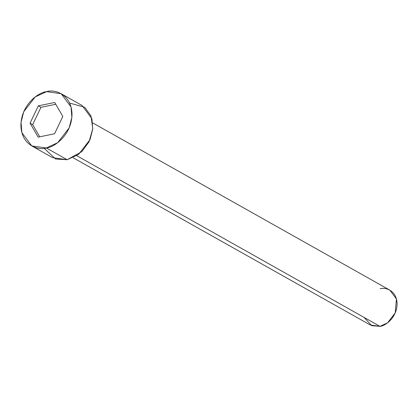 <?xml version="1.0" encoding="UTF-8"?>
<svg xmlns="http://www.w3.org/2000/svg" width="418" height="418" viewBox="0 0 418 418"><rect width="100%" height="100%" fill="white"/><g stroke="black" fill="none" stroke-linecap="round" stroke-linejoin="round"><path stroke-width="0.63" d="M73.103 157.732L370.27 324.985L379.967 326.348L371.748 325.695L364.073 317.398M380.166 288.807C385.15 287.03 396.938 290.238 397.1 304.085C396.797 318.025 384.947 326.082 379.967 326.348L76.76 155.695L379.967 326.348L387.57 322.827L395.224 312.936L396.452 298.99L389.863 290.17L92.697 122.918M31.752 145.919L52.626 157.67L67.173 159.713L46.299 147.967L31.752 145.919L21.872 132.689L21.031 122.317L23.716 111.773L35.196 96.934L46.597 91.652C39.13 92.054 21.36 104.134 20.9 125.045C21.14 145.814 38.822 150.626 46.299 147.967C53.77 147.564 71.541 135.484 71.995 114.574C71.76 93.804 54.074 88.987 46.597 91.652L61.143 93.695L71.023 106.93L71.865 117.301L69.179 127.845L57.7 142.684L46.299 147.967L67.173 159.713L78.574 154.43L90.053 139.591L92.739 129.052L91.897 118.681L82.017 105.446L61.143 93.695M62.836 116.45L54.559 133.77L38.174 137.13L30.059 123.169L38.336 105.848L54.727 102.488L62.836 116.45L54.727 102.488L38.336 105.848L30.059 123.169L38.174 137.13L54.559 133.77L62.836 116.45M69.618 103.058L84.713 107.274L90.972 115.917L92.775 128.613L89.071 141.718L81.865 151.609L67.173 159.713L55.568 159.012L44.151 148.306M39.741 136.811L32.667 124.637L30.059 123.169L32.667 124.637L40.943 107.316L38.336 105.848L40.943 107.316L55.766 104.275L40.943 107.316L32.667 124.637L39.741 136.811"/></g></svg>
